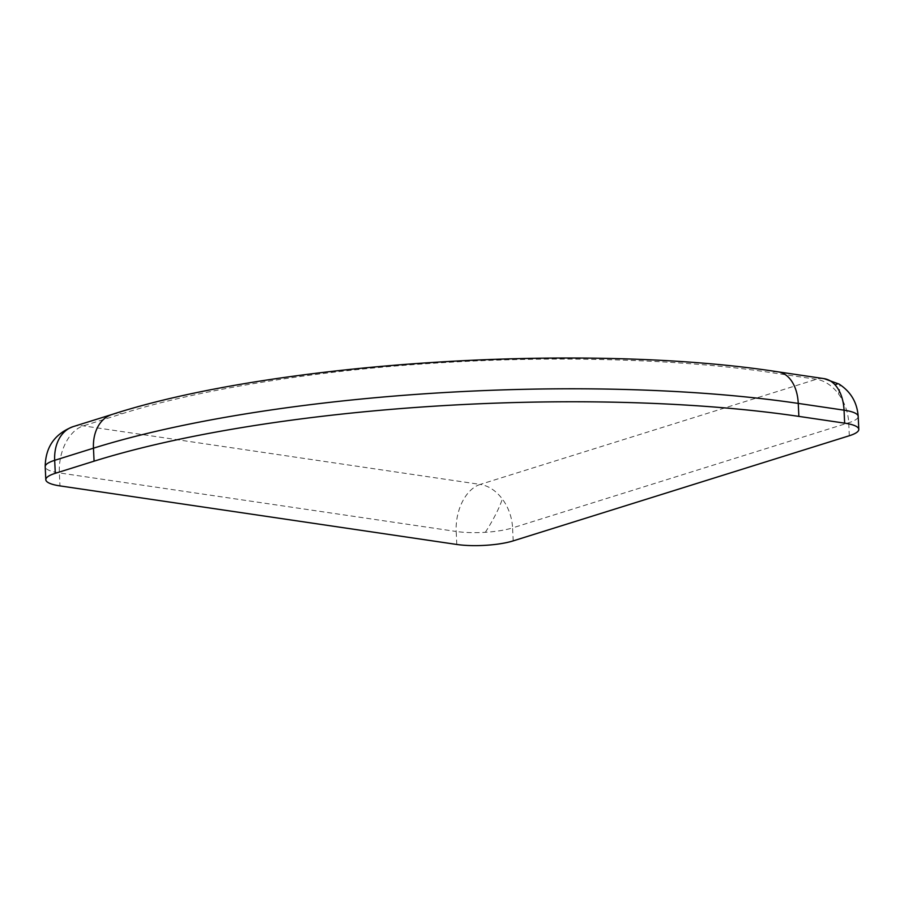 <?xml version="1.0" encoding="UTF-8"?>
<svg xmlns="http://www.w3.org/2000/svg" width="904" height="904" viewBox="0 0 904 904"><rect width="100%" height="100%" fill="white"/><g stroke="black" fill="none" stroke-linecap="round" stroke-linejoin="round"><path stroke-width="0.68" stroke-dasharray="4.52 3.39" d="M849.319 435.739L848.709 422.756A40.047 29.493 72.6 0 0 838.471 393.884A40.047 29.493 72.6 0 0 816.346 379.284L770.558 372.527C689.187 360.086 562.989 354.763 435.231 363.137C307.281 371.013 190.744 391.76 122.153 413.727L83.36 425.863A40.047 25.527 -81.6 0 0 59.348 472.916L59.958 485.9M456.802 544.468L456.192 531.473A40.047 9.074 177.3 0 0 485.346 532.298A40.047 9.074 177.3 0 0 512.579 527.891A40.047 29.493 72.6 0 0 502.33 499.019A40.047 29.493 72.6 0 0 480.216 484.42L816.346 379.284A40.047 25.527 -81.6 0 1 824.03 378.629M73.247 426.598A40.047 29.493 -107.4 0 1 83.36 425.863L480.216 484.42A40.047 25.527 98.4 0 0 456.192 531.473L59.348 472.916A40.047 9.074 177.3 0 1 45.2 466.713M838.471 393.884A40.047 7.526 121.3 0 0 838.98 384.031M513.189 540.886L512.579 527.891L848.709 422.756A40.047 9.074 177.3 0 0 858.19 416.371M485.346 532.298A40.047 7.526 121.3 0 0 502.33 499.019M112.028 414.473A40.047 29.493 -107.4 0 1 122.153 413.727M778.242 371.872A40.047 25.527 -81.6 0 0 770.558 372.527"/><path stroke-width="1.36" d="M835.172 384.98A40.047 7.526 121.3 0 1 838.98 384.031C850.732 391.613 857.139 402.393 858.19 416.371A40.047 9.074 177.3 0 0 844.042 410.167A40.047 25.527 -81.6 0 0 835.172 384.98A40.047 25.527 -81.6 0 0 824.03 378.629L778.242 371.872A40.047 25.527 -81.6 0 1 798.255 403.41A500.59 113.418 177.3 0 0 93.462 448.192L54.681 460.317A40.047 29.493 -107.4 0 1 73.247 426.598L112.028 414.473C273.867 361.928 587.736 342.187 778.242 371.872M94.072 461.176L55.291 473.312A40.047 9.074 177.3 0 0 45.81 479.696A40.047 9.074 177.3 0 0 59.958 485.9L456.802 544.468A40.047 9.074 177.3 0 0 513.189 540.886L849.319 435.739A40.047 9.074 177.3 0 0 858.8 429.355A40.047 9.074 177.3 0 0 844.652 423.151L798.865 416.394A500.59 113.418 177.3 0 0 94.072 461.176L93.462 448.192A40.047 29.493 -107.4 0 1 112.028 414.473M55.291 473.312L54.681 460.317A40.047 9.074 177.3 0 0 45.2 466.713L45.81 479.696M798.865 416.394L798.255 403.41L844.042 410.167L844.652 423.151M858.19 416.371L858.8 429.355M45.2 466.713C45.471 447.017 54.816 433.649 73.247 426.598M838.98 384.031L824.03 378.629"/></g></svg>
